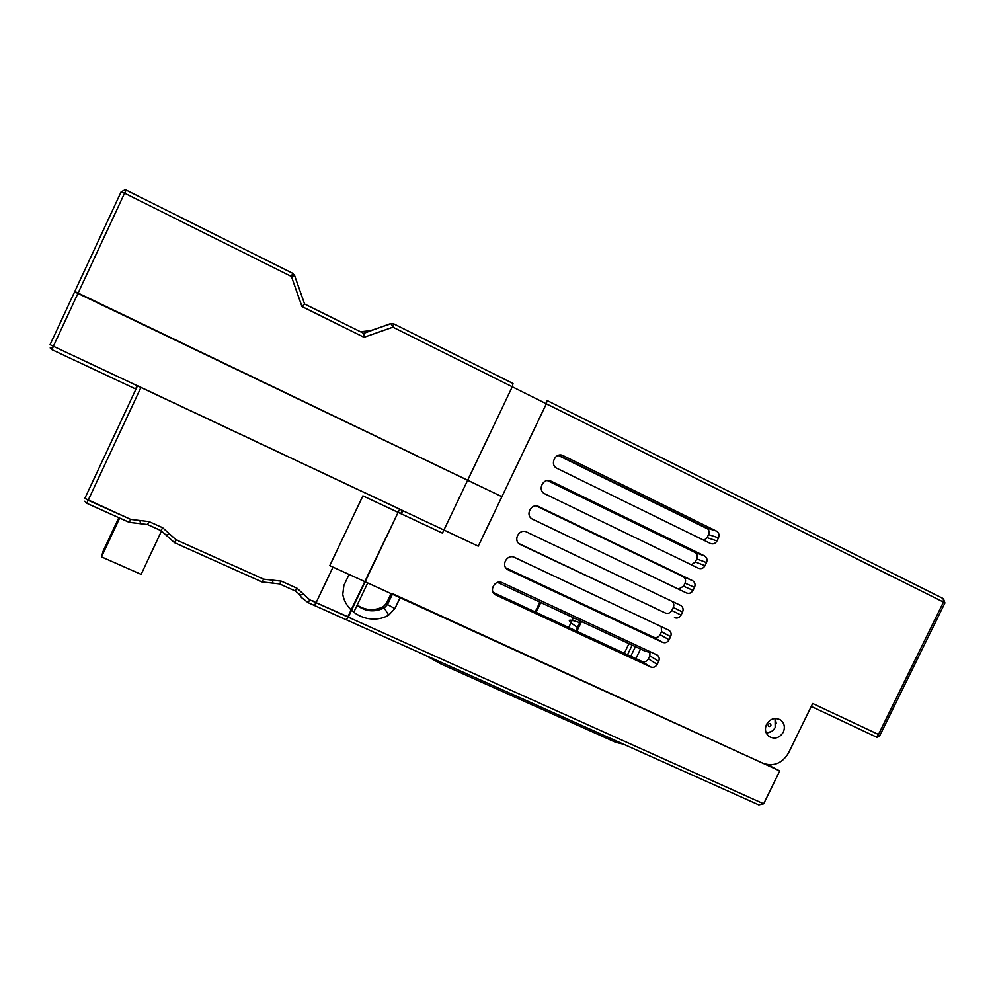<?xml version="1.0" encoding="UTF-8"?>
<svg xmlns="http://www.w3.org/2000/svg" width="995" height="995" viewBox="0 0 995 995"><rect width="100%" height="100%" fill="white"/><g stroke="black" fill="none" stroke-linecap="round" stroke-linejoin="round"><path stroke-width="1.49" d="M548.631 405.127L546.342 403.783L478.247 546.168L403.162 510.833L478.247 546.168L501.915 496.692L74.774 291.523L50.086 344.618L74.774 291.523L78.107 293.077L53.369 346.26L50.086 344.618L53.369 346.26L51.616 349.469L50.198 347.951L52.113 348.063L50.198 347.951L52.026 349.693L135.606 388.97L52.026 349.693L53.369 346.26L137.123 385.674L135.606 388.97L137.459 385.824L135.606 388.97L137.123 385.674L403.162 510.833L401.109 513.718L403.162 510.833L53.369 346.26L78.107 293.077L501.915 496.692L76.267 292.642M161.576 530.882L141.128 574.376L101.49 556.877L103.07 551.329L118.84 517.698M119.674 518.072L101.49 556.877M137.534 385.762L402.278 510.36L137.534 385.762M84.861 498.371L88.157 500.286L140.929 387.465L86.752 503.296L129.238 522.363L147.484 524.527L161.078 530.633L166.115 535.148L169.374 533.78L176.103 539.812L263.7 579.165L281.311 581.167L296.995 588.219L309.831 599.898L350.986 618.106L348.275 617.174L399.654 509.191L346.397 619.823L348.275 617.174L309.831 599.898L307.965 602.572L346.397 619.823L308.027 602.597L309.831 599.898L303.425 594.065L299.943 595.271L301.473 597.547L308.027 602.597L301.473 597.547L299.022 593.915L299.943 595.271L303.425 594.065L296.995 588.219L295.204 590.955L296.995 588.219L281.311 581.167L279.545 583.916L295.204 590.955L299.022 593.915L295.204 590.955L279.545 583.916L281.311 581.167L272.518 580.16L272.916 583.145L279.545 583.916L261.921 581.913L263.7 579.165L272.518 580.16L272.953 583.132L261.971 581.926L263.7 579.165L176.103 539.812L174.511 542.685L261.971 581.926L174.535 542.685L176.103 539.812L169.374 533.78L166.115 535.148L161.09 530.646L162.633 527.723L169.374 533.78L162.633 527.723L161.09 530.646L147.509 524.539L149.026 521.591L162.633 527.723L149.026 521.591L147.509 524.539L140.618 523.693L139.885 520.509L149.026 521.591L139.885 520.509L140.618 523.693L129.25 522.363L130.731 519.415L139.885 520.509L130.731 519.415L129.25 522.363L86.752 503.296L129.25 522.363L86.752 503.296L88.157 500.286L130.731 519.415L84.861 498.371L137.484 385.849L84.861 498.371M577.411 627.347C565.894 619.798 566.653 618.206 579.699 622.609M568.717 627.472L573.406 617.758M879.369 736.499L878.486 734.472L943.471 602.087L944.902 602.995M943.434 598.667L944.927 602.945L879.443 736.337L876.956 737.295L811.261 706.438L876.831 737.245L878.486 734.472L812.691 703.515L788.513 752.979C782.194 763.401 773.687 766.846 762.978 763.289L329.768 565.645L362.889 495.871L441.693 532.785M393.97 323.972L512.985 383.473L512.276 386.769L442.389 533.221M706.5 562.598C707.582 559.737 706.923 557.511 704.522 555.919L551.006 481.157C543.544 477.127 536.989 489.838 544.539 493.694L698.403 568.22C701.176 569.227 703.378 568.381 704.995 565.695L706.5 562.598L696.786 558.904C697.856 556.093 697.196 553.904 694.846 552.337L547.349 480.548M694.522 587.324C695.592 584.55 694.983 582.349 692.682 580.744L538.817 506.604C531.504 502.674 524.862 514.9 532.101 518.967L686.426 592.958C689.199 593.94 691.401 593.095 693.03 590.408L694.522 587.324L685.033 583.194C686.077 580.471 685.48 578.306 683.217 576.727L536.33 505.957M674.461 617.659C677.247 618.629 679.448 617.783 681.065 615.097L682.558 612.012C683.615 609.326 683.043 607.161 680.866 605.532L526.641 532.014C519.477 528.196 512.773 539.962 519.676 544.203L665.332 612.982C668.068 613.952 670.232 613.107 671.824 610.482L673.292 607.447C674.311 604.873 673.789 602.771 671.725 601.154M662.521 642.322C665.307 643.292 667.508 642.434 669.125 639.76L670.618 636.676C671.65 634.064 671.127 631.949 669.05 630.308L514.477 557.387C507.462 553.668 500.696 564.986 507.288 569.401L662.521 642.322L653.603 637.223C656.339 638.168 658.503 637.335 660.095 634.698L661.563 631.676L661.202 626.564M650.593 666.961C653.379 667.919 655.581 667.06 657.197 664.386L658.69 661.302C659.71 658.777 659.225 656.688 657.247 655.046L502.326 582.722C495.46 579.115 488.644 589.998 494.925 594.562L650.593 666.961L641.887 661.426C644.636 662.371 646.8 661.526 648.392 658.889L649.847 655.867L649.946 651.563M783.301 732.196C779.558 738.029 774.844 739.484 769.172 736.561C765.391 733.414 764.508 729.36 766.511 724.422C770.192 718.651 774.856 717.159 780.503 719.957C784.396 723.104 785.329 727.183 783.301 732.196M718.489 537.847C719.584 534.9 718.887 532.648 716.388 531.069L563.195 455.673C555.571 451.581 549.153 464.752 557.013 468.371L710.393 543.457C713.166 544.464 715.355 543.631 716.985 540.944L718.489 537.847L708.552 534.589C709.634 531.703 708.95 529.477 706.487 527.922L558.668 455.225M704.012 540.335L707.084 537.636L708.552 534.589M691.413 564.837L695.318 561.951L696.786 558.904M678.428 589.127L683.565 586.229L685.033 583.194M518.88 543.556L665.332 612.982M505.833 567.909L653.603 637.223M493.184 592.423L641.887 661.426M547.113 400.525L943.272 598.592L943.471 602.087L512.276 386.769M635.88 658.64L640.382 649.349M771.685 731.35L766.312 733.128M775.267 718.489L776.212 723.34M632.173 645.146L627.522 654.76M628.964 643.653L624.313 653.267M630.78 656.277L635.432 646.663M576.851 631.253L581.528 621.539M575.782 630.755L580.458 621.042M536.081 612.335L540.783 602.56M535.198 611.913L539.899 602.137M392.652 593.716L779.732 770.938L767.568 764.657M400.077 597.721L394.891 608.592L388.697 615.121C370.998 625.494 346.235 614.425 342.778 594.338L343.884 585.433L349.096 574.476L333.002 567.125L316.099 602.709L312.505 600.669M779.732 770.938L763.662 803.811L758.787 804.88L346.434 619.823M771.125 764.832L770.54 766.013M314.221 605.37L316.099 602.709L763.662 803.811M391.085 593.629L386.433 603.38L387.49 604.537L384.406 607.796C374.692 612.51 365.575 611.701 357.056 605.37M357.217 605.035C365.526 610.582 374.244 611.104 383.361 606.614L386.433 603.38M441.643 662.558L440.972 663.976L425.213 655.183M616.253 740.914L615.582 742.282L440.972 663.976M623.765 744.285L615.582 742.282M390.811 323.798L370.613 330.576M78.107 293.077L124.574 193.167L121.141 191.811L125.196 189.771L126.253 190.107L124.574 193.167L291.423 276.486L292.692 273.314L294.582 275.466L291.423 276.486L301.983 306.547L364.021 337.28L363.735 333.35L389.505 323.972M301.983 306.547L304.582 303.997L363.735 333.35L304.594 304.01L294.57 275.491L292.704 273.326L126.265 190.12L292.692 273.314M547.001 400.463L546.342 403.783L392.901 327.156L391.159 323.748L393.547 323.785L392.901 327.156L364.021 337.28M716.388 531.069L706.487 527.922M716.985 540.944L707.084 537.636M551.006 481.157L549.265 480.597M704.995 565.695L695.318 561.951M704.385 555.844L694.709 552.262M538.817 506.604L537.996 506.268M693.03 590.408L683.565 586.229M692.408 580.595L682.943 576.578M681.065 615.097L671.824 610.482M682.558 612.012L673.292 607.447M508.395 570.06L507.127 569.277M669.125 639.76L660.095 634.698M670.618 636.676L661.563 631.676M496.256 595.383L494.291 593.978M657.197 664.386L648.392 658.889M658.69 661.302L649.847 655.867M497.537 582.398L645.158 651.203L650.232 652.409L645.158 651.203L636.34 647.086M558.133 455.387L707.942 529.054M388.697 615.121L383.361 606.614M394.891 608.592L387.49 604.537L392.416 594.226M768.14 724.397C768.128 726.748 769.06 727.171 770.914 725.691C770.926 723.34 770.006 722.917 768.14 724.397M370.438 330.638L360.551 331.758M74.774 291.523L121.141 191.811M442.427 533.133L401.109 513.718L442.427 533.133M84.774 501.219L86.752 503.296L84.774 501.219M166.14 535.173L174.535 542.685L166.14 535.173M353.747 612.311L367.715 582.971L353.747 612.311M400.711 513.644L402.254 510.41L400.711 513.644M547.088 400.512L943.272 598.592M780.503 719.957L779.582 719.41M704.522 555.919L694.846 552.337M692.682 580.744L683.217 576.727M680.866 605.532L675.207 602.821M669.05 630.308L668.329 629.922M758.787 804.88L314.171 605.358M766.225 732.929C770.279 732.768 773.264 730.939 775.18 727.457L775.08 718.502M126.228 190.107L125.196 189.771M294.582 275.466L304.594 304.022M393.958 323.947L513.01 383.473"/></g></svg>
